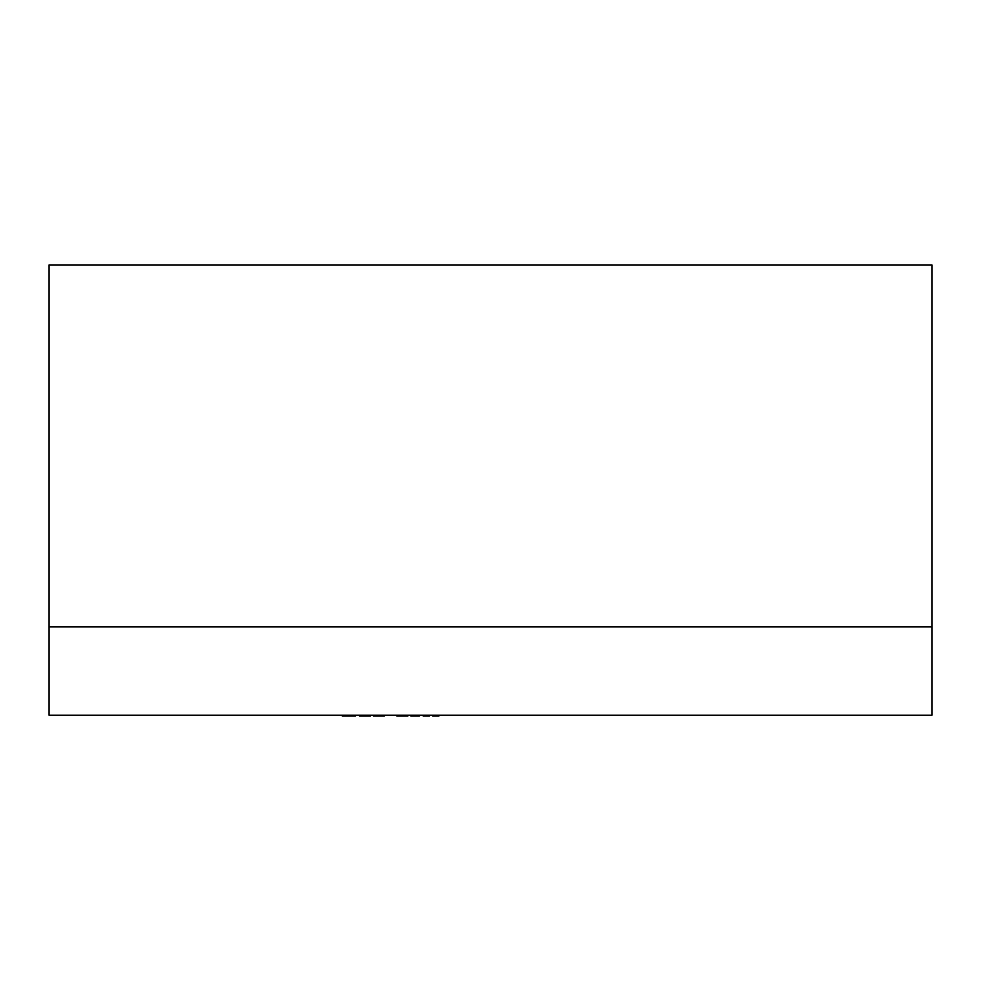 <?xml version="1.0" encoding="UTF-8"?>
<svg xmlns="http://www.w3.org/2000/svg" width="981" height="981" viewBox="0 0 981 981"><rect width="100%" height="100%" fill="white"/><g stroke="black" fill="none" stroke-linecap="round" stroke-linejoin="round"><path stroke-width="1.47" d="M931.95 715.198L49.05 715.198L49.05 264.919L931.95 264.919L931.95 715.198M207.972 715.198L199.143 715.198M231.222 715.198L210.915 715.198M270.192 715.198L242.994 715.198M242.994 715.284L234.165 715.198M342.308 715.198L342.308 716.081L355.49 716.081L355.49 715.198M355.49 716.081L356.238 715.198M354.754 716.081L354.754 715.198M350.009 716.081L350.009 715.198M349.273 716.081L349.273 715.198M348.525 716.081L348.525 715.198M343.791 716.081L343.791 715.198M343.043 716.081L343.043 715.198M359.487 715.198L359.487 716.081L370.45 716.081L370.45 715.198M369.714 716.081L369.714 715.198M368.979 716.081L368.979 715.198M360.971 716.081L360.971 715.198M360.235 716.081L360.235 715.198M373.418 715.198L373.418 716.081L384.38 716.081L384.38 715.198M383.559 716.081L383.559 715.198M374.901 716.081L374.901 715.198M374.153 716.081L374.153 715.198M396.9 715.198L396.9 716.081L401.597 716.081L401.597 715.198M400.8 716.081L400.8 715.198M400.309 716.081L400.309 715.198M396.925 716.081L396.925 715.198M401.597 716.081L407.851 716.081L407.851 715.198M407.103 716.081L407.103 715.198M404.822 716.081L404.822 715.198M404.086 716.081L404.086 715.198M403.338 716.081L403.338 715.198M410.818 715.198L410.818 716.081L419.402 716.081L419.402 715.198M419.402 716.081L420.224 715.198M419.01 716.081L419.01 715.198M418.728 716.081L418.728 715.198M415.515 716.081L415.515 715.198M412.302 716.081L412.302 715.198M411.64 716.081L411.64 715.198M423.191 715.198L423.191 716.081L429.408 716.081L429.408 715.198M428.611 716.081L428.611 715.198M428.084 716.081L428.084 715.198M423.424 716.081L423.424 715.198M432.67 715.198L432.67 716.081L438.899 716.081L438.899 715.198M438.102 716.081L438.102 715.198M437.575 716.081L437.575 715.198M432.903 716.081L432.903 715.198M931.95 626.908L49.05 626.908M382.946 716.081L382.946 715.198M400.04 716.081L400.04 715.198"/></g></svg>
